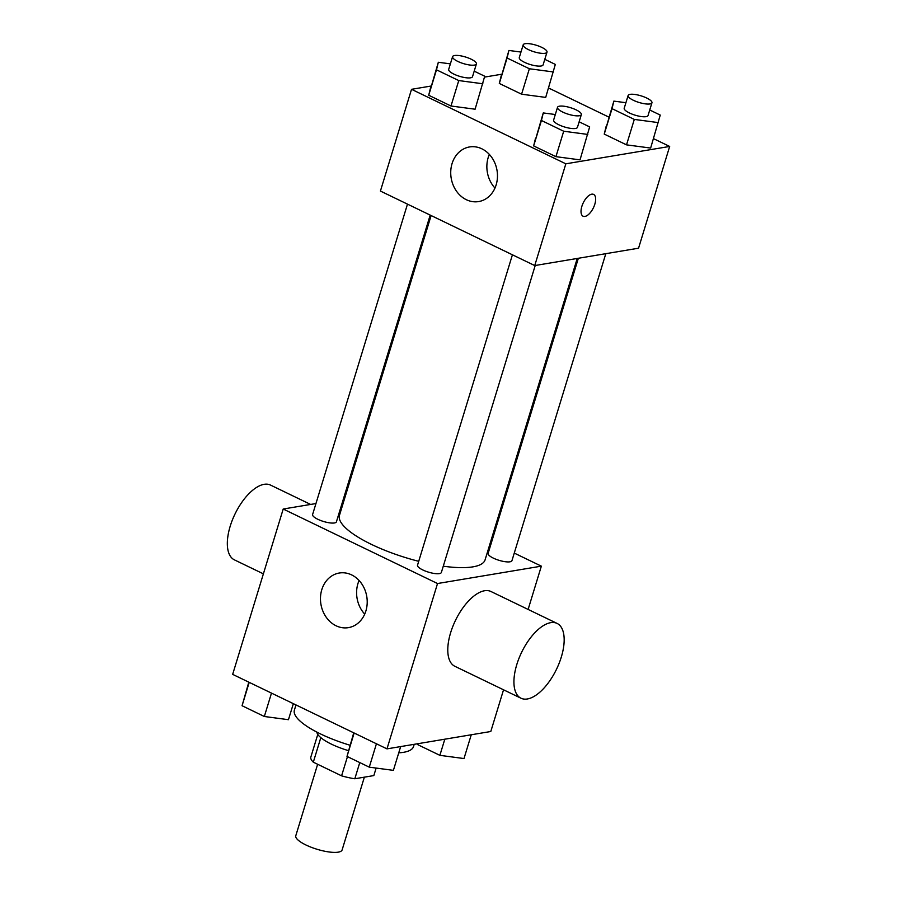 <?xml version="1.0" encoding="UTF-8"?>
<svg xmlns="http://www.w3.org/2000/svg" width="897" height="897" viewBox="0 0 897 897"><rect width="100%" height="100%" fill="white"/><g stroke="black" fill="none" stroke-linecap="round" stroke-linejoin="round"><path stroke-width="1.35" d="M317.639 764.266L295.786 835.757A24.219 6.716 17 0 0 311.237 847.273A24.219 6.716 17 0 0 338.247 852.15A24.219 6.716 17 0 0 342.116 849.919L364.361 777.161M347.464 756.62L341.589 775.838L313.311 762.181A32.886 9.116 17 0 1 310.721 757.472L317.785 734.396M376.135 768.067L373.836 775.58L354.82 778.764A32.886 9.116 17 0 1 341.589 775.838M359.764 762.562L354.82 778.764M348.417 750.621A34.602 9.598 -163 0 1 316.865 732.098M320.812 737.637L313.311 762.181M398.75 752.841A62.297 17.278 17 0 0 403.549 752.314A62.297 17.278 17 0 0 413.517 746.584L414.212 744.308M295.976 704.941L294.384 710.155A62.297 17.278 17 0 0 349.953 745.216M503.542 689.804L490.794 731.504L386.977 748.872L232.659 674.365L283.205 509.025L315.946 503.553M514.273 553.09L541.351 566.153L528.12 609.433M490.637 541.676L491.567 542.124M443.275 566.198A76.133 21.113 17 0 0 472.898 566.859A76.133 21.113 17 0 0 485.086 559.851L577.231 258.459M431.121 215.549L339.47 515.338A76.133 21.113 17 0 0 418.72 561.309M343.405 498.956L344.538 498.766M541.351 566.153L437.523 583.532L283.205 509.025M407.485 204.135L312.593 514.53A12.457 3.453 17 0 0 320.543 520.451A12.457 3.453 17 0 0 334.424 522.962A12.457 3.453 17 0 0 336.42 521.807L430.19 215.101M578.352 258.269L488.125 553.371A12.457 3.453 17 0 0 496.075 559.302A12.457 3.453 17 0 0 509.967 561.802A12.457 3.453 17 0 0 511.952 560.659L605.811 253.672M535.217 265.49L441.358 572.477A12.457 3.453 -163 0 1 428.43 572.129A12.457 3.453 -163 0 1 417.531 565.188L512.422 254.793M437.523 583.532L386.977 748.872M365.886 610.969A27.684 23.244 80.5 0 1 348.406 627.642A27.684 23.244 80.5 0 1 320.913 604.163A27.684 23.244 80.5 0 1 339.268 573.026A27.684 23.244 80.5 0 1 361.502 583.487A27.684 23.244 80.5 0 1 365.886 610.969M520.989 698.225L454.857 666.292A41.531 19.398 -64.2 0 1 452.794 626.51A41.531 19.398 -64.2 0 1 484.571 590.742A41.531 19.398 -64.2 0 1 490.962 591.504L557.104 623.426A41.531 19.398 -64.2 0 1 556.51 669.252A41.531 19.398 -64.2 0 1 520.989 698.225A41.531 19.398 -64.2 0 1 518.937 658.443A41.531 19.398 -64.2 0 1 550.713 622.664A41.531 19.398 -64.2 0 1 557.104 623.426M310.631 504.439L270.513 485.075A41.531 19.398 115.8 0 0 234.992 514.037A41.531 19.398 115.8 0 0 234.397 559.863L263.382 573.856M364.72 614.12A27.684 23.244 80.5 0 1 359.092 580.494M653.509 138.654L669.667 146.446L638.552 248.2L534.735 265.568L380.418 191.061L411.521 89.319L431.053 86.045M548.572 87.996L608.962 117.148M474.199 71.155L484.716 76.223L475.096 109.21L450.989 106.003L428.71 95.25L438.33 62.274L450.372 63.866M649.742 109.995L660.248 115.074L650.639 148.061L626.521 144.854L604.242 134.102L613.862 101.114L625.904 102.718M484.503 77.108L501.658 74.238M669.667 146.446L565.839 163.815L411.521 89.319M544.804 59.337L555.321 64.416L545.701 97.403L521.583 94.196L499.315 83.443L508.924 50.456L520.966 52.06M579.137 121.813L589.654 126.892L580.034 159.868L555.927 156.661L533.648 145.908L543.268 112.932L555.31 114.524M565.839 163.815L534.735 265.568M496.142 184.905A27.684 23.244 80.5 0 1 478.673 201.567A27.684 23.244 80.5 0 1 451.18 178.099A27.684 23.244 80.5 0 1 469.535 146.951A27.684 23.244 80.5 0 1 491.769 157.424A27.684 23.244 80.5 0 1 496.142 184.905M591.74 194.178A12.11 5.662 -64.2 0 1 593.601 194.402A12.11 5.662 -64.2 0 1 593.433 207.768A12.11 5.662 -64.2 0 1 583.072 216.211A12.11 5.662 -64.2 0 1 582.478 204.617A12.11 5.662 -64.2 0 1 591.74 194.178M593.601 194.402A12.11 5.662 -64.2 0 1 593.422 207.768A12.11 5.662 -64.2 0 1 583.072 216.211M494.976 188.056A27.684 23.244 80.5 0 1 489.358 154.43M587.815 134.438L563.697 131.231L541.429 120.478L543.268 112.932M557.519 107.315L553.628 120.041A12.457 3.453 17 0 0 561.567 125.961A12.457 3.453 17 0 0 575.459 128.473A12.457 3.453 17 0 0 577.455 127.329L581.346 114.603A12.457 3.453 17 0 0 570.436 107.662A12.457 3.453 17 0 0 557.519 107.315A12.457 3.453 17 0 0 565.458 113.246A12.457 3.453 17 0 0 579.35 115.747A12.457 3.453 17 0 0 581.346 114.603M580.034 159.868L555.927 156.661L533.648 145.908L535.487 138.362M563.697 131.231L555.927 156.661M541.429 120.478L533.648 145.908M482.878 83.78L458.759 80.573L436.491 69.82L438.33 62.274M452.581 56.657L448.691 69.383A12.457 3.453 17 0 0 456.629 75.303A12.457 3.453 17 0 0 470.521 77.815A12.457 3.453 17 0 0 472.517 76.66L476.408 63.945A12.457 3.453 17 0 0 465.498 57.004A12.457 3.453 17 0 0 452.581 56.657A12.457 3.453 17 0 0 460.52 62.588A12.457 3.453 17 0 0 474.412 65.089A12.457 3.453 17 0 0 476.408 63.945M475.096 109.21L450.989 106.003L428.71 95.25L430.549 87.704M458.759 80.573L450.989 106.003M436.491 69.82L428.71 95.25M658.409 122.62L634.302 119.413L612.023 108.66L613.862 101.114M628.113 95.508L624.222 108.223A12.457 3.453 17 0 0 632.172 114.154A12.457 3.453 17 0 0 646.053 116.655A12.457 3.453 17 0 0 648.049 115.511L651.94 102.796A12.457 3.453 17 0 0 641.041 95.844A12.457 3.453 17 0 0 628.113 95.508A12.457 3.453 17 0 0 636.063 101.439A12.457 3.453 17 0 0 649.944 103.94A12.457 3.453 17 0 0 651.94 102.796M650.639 148.061L626.521 144.854L604.242 134.102L606.092 126.555M634.302 119.413L626.521 144.854M612.023 108.66L604.242 134.102M553.471 71.962L529.365 68.755L507.085 58.002L508.924 50.456M523.175 44.85L519.285 57.565A12.457 3.453 17 0 0 527.234 63.496A12.457 3.453 17 0 0 541.126 65.997A12.457 3.453 17 0 0 543.111 64.853L547.002 52.138A12.457 3.453 17 0 0 536.103 45.186A12.457 3.453 17 0 0 523.175 44.85A12.457 3.453 17 0 0 531.125 50.781A12.457 3.453 17 0 0 545.006 53.282A12.457 3.453 17 0 0 547.002 52.138M545.701 97.403L521.583 94.196L499.315 83.443L501.154 75.897M529.365 68.755L521.583 94.196M507.085 58.002L499.315 83.443M400.667 746.573L393.391 770.355L369.272 767.159L347.004 756.406L353.743 732.827M376.426 743.77L369.272 767.159M354.147 733.017L347.004 756.406M293.353 703.674L288.453 719.697L264.335 716.49L242.067 705.737L248.805 682.168M271.488 693.112L264.335 716.49M249.209 682.359L242.067 705.737M471.261 734.766L463.996 758.548L439.878 755.341L417.598 744.588L417.811 743.703M444.811 739.195L439.878 755.341M417.879 743.703L417.598 744.588"/></g></svg>
